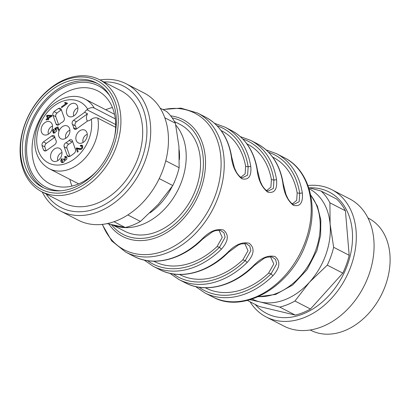 <?xml version="1.0" encoding="UTF-8"?>
<svg xmlns="http://www.w3.org/2000/svg" width="410" height="410" viewBox="0 0 410 410"><rect width="100%" height="100%" fill="white"/><g stroke="black" fill="none" stroke-linecap="round" stroke-linejoin="round"><path stroke-width="0.61" d="M50.676 116.045L47.427 116.025L48.093 117.901L50.676 116.045L51.424 116.43M48.093 117.901L48.841 118.285M82.851 145.693L81.411 145.996M82.564 146.519L81.421 145.929L80.462 146.211L80.268 145.406L81.867 145.166M81.616 149.255L77.787 148.533L77.27 148.794M52.06 115.948L48.124 116.03M48.247 117.977L48.457 118.562M48.493 119.028L48.108 119.305M55.012 132.968L53.602 132.292L55.473 129.278L54.914 129.114L54.755 128.361L57.902 126.828L58.963 129.806L58.287 130.288L57.436 127.899L55.786 128.684L56.498 131.251L53.843 133.245L53.315 133.096L52.547 130.523L53.5 129.099L53.838 129.826L53.167 130.805L53.976 133.25M58.251 127.807L57.738 128.058M56.073 128.868L56.057 129.703L56.636 129.878M56.057 129.703L54.914 129.114M52.557 126.121A5.489 4.049 -62.7 0 0 48.416 134.162M61.971 152.576A5.489 4.049 -62.7 0 0 57.948 156.697A5.489 4.049 -62.7 0 0 57.83 160.612M87.279 134.393A5.489 4.049 -62.7 0 0 83.138 142.429M77.864 107.938A5.489 4.049 -62.7 0 0 73.723 115.979M69.92 130.257A5.489 4.049 -62.7 0 0 65.779 138.293M58.681 124.83L55.801 116.737L52.936 115.261L56.026 123.943A2.865 2.111 -62.7 0 0 56.862 124.947A2.865 2.111 -62.7 0 0 59.342 124.338A11.931 8.805 -62.7 0 1 62.52 122.057A2.865 2.111 -62.7 0 0 64.262 118.029L61.172 109.347A2.865 2.111 -62.7 0 0 60.331 108.342A2.865 2.111 -62.7 0 0 58.445 108.496A28.639 21.136 -62.7 0 0 54.074 111.643A2.865 2.111 -62.7 0 0 52.936 115.261M61.377 109.936A2.865 2.111 -62.7 0 0 61.31 109.972L58.445 108.496M54.074 111.643L56.934 113.119A28.639 21.136 117.3 0 1 61.31 109.972M56.934 113.119A2.865 2.111 -62.7 0 0 55.801 116.737M54.843 137.273A2.865 2.111 -62.7 0 0 54.617 137.417L51.757 135.941L43.45 141.911A2.865 2.111 -62.7 0 0 42.03 145.463A28.639 21.136 -62.7 0 0 43.655 150.034A2.865 2.111 -62.7 0 0 44.398 150.818A2.865 2.111 -62.7 0 0 46.509 150.516L54.817 144.546A2.865 2.111 -62.7 0 0 55.991 140.384A11.931 8.805 -62.7 0 1 54.812 137.068A2.865 2.111 -62.7 0 0 53.864 135.643A2.865 2.111 -62.7 0 0 51.757 135.941M43.45 141.911L46.309 143.387L54.617 137.417M46.309 143.387A2.865 2.111 -62.7 0 0 44.895 146.939L42.03 145.463M46.161 150.731A28.639 21.136 117.3 0 1 44.895 146.939M72.596 141.445A2.865 2.111 -62.7 0 0 71.934 141.937A11.931 8.805 117.3 0 1 68.757 144.217A2.865 2.111 -62.7 0 0 67.014 148.246L64.15 146.77L67.24 155.451A2.865 2.111 -62.7 0 0 68.081 156.456A2.865 2.111 -62.7 0 0 69.966 156.302A28.639 21.136 -62.7 0 0 74.338 153.155A2.865 2.111 -62.7 0 0 75.476 149.537L72.385 140.855A2.865 2.111 -62.7 0 0 71.55 139.851A2.865 2.111 -62.7 0 0 69.07 140.461A11.931 8.805 -62.7 0 1 65.892 142.747A2.865 2.111 -62.7 0 0 64.15 146.77M69.895 156.338L67.014 148.246M67.419 103.525L65.831 102.751L67.271 103.033L67.44 103.51L61.69 107.64L61.428 106.907L65.907 103.689L64.534 102.828L65.216 102.336L67.414 103.525M66.364 102.925L65.682 103.417L66.317 103.93M63.36 162.339L61.997 161.673L63.617 159.059L64.262 158.696L64.847 159.51L65.851 157.255L64.816 157.394L64.683 156.564L66.138 156.451L66.927 158.347L66.599 159.372L65.19 160.397L64.488 160.131C64.375 161.796 63.55 162.621 62.002 162.606C61.008 162.181 60.659 161.279 60.946 159.9L61.9 158.47L62.253 159.136L61.546 160.192L62.381 162.657M66.625 156.917L65.841 157.25M64.934 159.551L65.093 160.397M82.01 145.258L81.708 145.099C83.43 147.277 82.892 148.748 80.088 149.517L77.162 148.743L78.207 151.679L77.531 152.161L76.122 148.205L76.644 147.943L80.468 148.666L82.031 147.579L81.421 145.929M80.268 145.406L81.247 145.909M76.644 147.943L77.787 148.533M76.122 148.205L77.162 148.743M47.709 119.1L46.34 120.084L46.079 119.351L47.447 118.362L46.525 115.769L47.17 115.302L51.855 115.369L52.065 115.968L48.354 118.633L48.641 119.443L48.001 119.91L47.709 119.1L48.534 119.52M47.17 115.302L48.313 115.892M46.525 115.769L47.514 116.276M47.447 118.362L48.441 118.874M46.079 119.351L46.827 119.735M57.436 127.899L58.471 128.432M54.755 128.361L55.898 128.95M49.231 121.57A7.16 5.284 -62.7 0 0 41.62 127.069A7.16 5.284 -62.7 0 0 44.531 134.977A7.16 5.284 -62.7 0 0 51.542 130.682A7.16 5.284 -62.7 0 0 50.968 122.487A7.16 5.284 -62.7 0 0 49.231 121.57M51.05 153.478A7.16 5.284 -62.7 0 0 53.946 161.432A7.16 5.284 -62.7 0 0 60.957 157.138A7.16 5.284 -62.7 0 0 60.383 148.938A7.16 5.284 -62.7 0 0 51.05 153.478M79.181 143.228A7.16 5.284 -62.7 0 0 79.258 143.249A7.16 5.284 -62.7 0 0 86.264 138.954A7.16 5.284 -62.7 0 0 85.69 130.754A7.16 5.284 -62.7 0 0 76.895 134.07A7.16 5.284 -62.7 0 0 79.181 143.228M77.362 111.32A7.16 5.284 -62.7 0 0 76.275 104.304A7.16 5.284 -62.7 0 0 67.455 107.661A7.16 5.284 -62.7 0 0 69.843 116.794A7.16 5.284 -62.7 0 0 77.362 111.32M69.413 133.639A7.16 5.284 -62.7 0 0 68.326 126.618A7.16 5.284 -62.7 0 0 59.506 129.98A7.16 5.284 -62.7 0 0 61.895 139.113A7.16 5.284 -62.7 0 0 69.413 133.639M87.499 121.068A6.442 4.756 117.3 0 1 87.525 113.775L84.66 112.299L73.595 120.253L76.46 121.729A2.865 2.111 -62.7 0 0 75.286 125.89A11.931 8.805 117.3 0 1 76.429 129.001M73.595 120.253A2.865 2.111 -62.7 0 0 72.421 124.414A11.931 8.805 -62.7 0 1 73.605 127.73A2.865 2.111 -62.7 0 0 74.548 129.16A2.865 2.111 -62.7 0 0 76.655 128.858L87.725 120.904A6.442 4.756 117.3 0 0 90.523 119.833L91.317 119.264C93.67 117.767 95.837 117.388 97.816 118.126L115.656 127.315M64.534 102.828L65.682 103.417M66.656 104.073L65.764 103.643M61.428 106.907L62.176 107.292M64.683 156.564L65.825 157.158M63.617 159.059L64.759 159.649M62.002 162.606L61.731 162.498M76.46 121.729L87.525 113.775M84.66 112.299A6.442 4.756 117.3 0 1 86.925 109.731L87.725 109.162C90.077 107.666 92.245 107.287 94.223 108.025L115.312 118.89M105.708 109.747A52.265 38.571 117.3 0 1 112.427 107.533M71.965 186.094A52.265 38.571 117.3 0 1 69.869 179.344M114.621 136.427A52.265 38.571 -62.7 0 0 97.811 90.912A52.265 38.571 -62.7 0 0 49.651 105.098A52.265 38.571 -62.7 0 0 49.943 183.849A52.265 38.571 -62.7 0 0 96.76 171.108M109.793 95.776A57.041 42.092 -62.7 0 0 45.787 101.301A57.041 42.092 -62.7 0 0 27.352 159.106A57.041 42.092 -62.7 0 0 60.859 190.778M97.657 83.635A58.712 43.327 -62.7 0 0 45.013 100.271A58.712 43.327 -62.7 0 0 43.926 187.949M42.148 98.795A58.712 43.327 -62.7 0 0 42.476 187.252A58.712 43.327 -62.7 0 0 107.881 154.893A58.712 43.327 -62.7 0 0 96.242 82.861A58.712 43.327 -62.7 0 0 42.148 98.795M97.677 172.789A61.1 45.09 -62.7 0 0 109.203 90.866A61.1 45.09 -62.7 0 0 41.041 97.319A61.1 45.09 -62.7 0 0 29.52 179.242A61.1 45.09 -62.7 0 0 97.677 172.789M29.417 181.215A63.007 46.499 117.3 0 1 41.302 96.729A63.007 46.499 117.3 0 1 99.358 79.632A63.007 46.499 117.3 0 1 111.843 156.933A63.007 46.499 117.3 0 1 41.656 191.66A63.007 46.499 117.3 0 1 29.417 181.215M41.656 191.66L63.422 202.868A63.007 46.499 -62.7 0 0 133.609 168.146A63.007 46.499 -62.7 0 0 121.119 90.841L99.358 79.632M46.14 193.966A68.291 50.399 -62.7 0 0 137.073 169.93A68.291 50.399 -62.7 0 0 103.838 81.938M42.256 191.967A71.601 52.839 -62.7 0 0 60.634 211.099A71.601 52.839 -62.7 0 0 140.389 171.636A71.601 52.839 -62.7 0 0 126.198 83.794A71.601 52.839 -62.7 0 0 99.953 79.94M60.634 211.099L78.387 220.242A71.601 52.839 -62.7 0 0 158.142 180.779A71.601 52.839 -62.7 0 0 143.956 92.937L126.198 83.794M107.112 223.64L125.224 227.504L114.011 221.728M125.224 227.504A66.825 49.318 -62.7 0 0 140.43 221.441L158.26 204.349L172.779 185.561L159.239 178.586M127.833 214.948L140.43 221.441M172.779 185.561A66.825 49.318 -62.7 0 0 179.139 167.705L178.924 146.324L175.398 123.236L164.769 117.762M165.753 160.812L179.139 167.705M175.398 123.236A66.825 49.318 -62.7 0 0 166.552 111.443L160.141 108.143M174.491 121.55L179.944 124.358A60.142 44.382 117.3 0 1 191.865 198.148A60.142 44.382 117.3 0 1 124.871 231.296L112.442 224.895M240.911 177.263L245.154 173.814L245.616 166.275A73.508 54.248 -62.7 0 0 221.574 130.764L221.082 130.513M266.684 190.537L270.923 187.088L271.384 179.549A73.508 54.248 -62.7 0 0 247.348 144.038L246.856 143.787M292.458 203.811L296.696 200.362L297.158 192.823A73.508 54.248 -62.7 0 0 273.121 157.312L272.63 157.061M270.492 256.701L273.803 263.938L268.55 273.173A73.508 54.248 117.3 0 1 205.805 288.015L205.313 287.758M179.539 274.485L180.031 274.741A73.508 54.248 -62.7 0 0 242.776 259.899L248.029 250.689L244.719 243.427M153.765 261.211L154.257 261.467A73.508 54.248 -62.7 0 0 217.003 246.625L222.256 237.41L218.945 230.153M242.3 177.817L247.604 175.137L248.158 166.88A76.373 56.36 -62.7 0 0 217.059 125.757M268.073 191.091L273.373 188.415L273.931 180.154A76.373 56.36 -62.7 0 0 242.828 139.031M293.847 204.364L299.146 201.689L299.705 193.428A76.373 56.36 -62.7 0 0 268.601 152.305M199.101 287.246A76.373 56.36 -62.7 0 0 271.092 273.777L276.647 263.845L275.525 259.351L271.927 256.885M173.333 273.972A76.373 56.36 -62.7 0 0 245.318 260.504L250.874 250.571L249.751 246.077L246.154 243.612M147.559 260.698A76.373 56.36 -62.7 0 0 219.545 247.23L225.1 237.298L223.978 232.798L220.38 230.338M231.717 157.153A1.912 0.902 171.3 0 0 231.337 156.712A78.279 57.769 -62.7 0 0 205.43 117.081C219.77 124.86 228.534 138.216 231.717 157.153L234.453 167.962L236.442 172.241C238.605 175.685 240.542 177.54 242.264 177.812M214.532 123.333L224.905 127.11A78.279 57.769 117.3 0 1 250.807 166.742C251.54 176.346 248.542 180.359 241.823 178.786C235.965 173.948 232.47 166.588 231.337 156.712M250.807 166.742A1.912 0.902 171.3 0 0 248.158 166.88L245.616 166.275M257.49 170.427A1.912 0.902 171.3 0 0 257.106 169.986A78.279 57.769 -62.7 0 0 231.204 130.359C245.544 138.134 254.308 151.495 257.49 170.427L260.227 181.235L262.215 185.515C264.378 188.959 266.315 190.814 268.037 191.086M240.306 136.607L250.679 140.389A78.279 57.769 117.3 0 1 276.581 180.016C277.314 189.62 274.316 193.638 267.597 192.064C261.739 187.221 258.244 179.867 257.106 169.986M276.581 180.016A1.912 0.902 171.3 0 0 273.931 180.154L271.384 179.549M283.264 183.7A1.912 0.902 171.3 0 0 282.88 183.26A78.279 57.769 -62.7 0 0 256.978 143.633C271.317 151.413 280.076 164.769 283.264 183.7L286.001 194.509L287.989 198.788C290.147 202.232 292.089 204.088 293.811 204.359M266.08 149.881L276.453 153.663A78.279 57.769 117.3 0 1 302.354 193.289C303.082 202.894 300.089 206.912 293.37 205.338C287.512 200.5 284.012 193.141 282.88 183.26M302.354 193.289A1.912 0.902 171.3 0 0 299.705 193.428L297.158 192.823M268.55 273.173L271.092 273.777A1.912 0.523 45.4 0 0 273.029 275.643A78.279 57.769 117.3 0 1 204.764 292.848L212.744 296.958A78.279 57.769 -62.7 0 0 305.532 240.926A78.279 57.769 -62.7 0 0 284.427 157.768C309.868 170.186 319.236 207.696 306.557 241.7C292.125 285.575 244.278 314.675 212.744 296.958M254.108 265.695C233.505 286.431 205.313 293.524 185.289 282.818A78.279 57.769 -62.7 0 0 253.554 265.613A1.912 0.523 45.4 0 0 254.108 265.695L264.235 258.233L267.023 257.178L271.953 256.891M253.554 265.613C260.893 257.931 268.063 254.912 275.064 256.552C280.686 261.334 280.01 267.699 273.029 275.643M242.776 259.899L245.318 260.504A1.912 0.523 45.4 0 0 247.256 262.369A78.279 57.769 117.3 0 1 178.991 279.574L185.289 282.818M227.781 252.34A1.912 0.523 45.4 0 0 228.334 252.422C207.732 273.157 179.544 280.25 159.521 269.544A78.279 57.769 -62.7 0 0 227.781 252.34C235.125 244.657 242.289 241.639 249.29 243.273C254.917 248.06 254.236 254.425 247.256 262.369M217.003 246.625L219.545 247.23A1.912 0.523 45.4 0 0 221.482 249.095A78.279 57.769 117.3 0 1 153.217 266.3L159.521 269.544M202.007 239.066A1.912 0.523 45.4 0 0 202.56 239.148C181.958 259.878 153.77 266.977 133.747 256.27A78.279 57.769 -62.7 0 0 202.007 239.066C209.351 231.383 216.521 228.36 223.517 230C229.144 234.786 228.462 241.152 221.482 249.095M309.048 188.702A62.053 45.792 117.3 0 1 330.122 224.198A62.053 45.792 117.3 0 1 309.463 282.229A62.053 45.792 117.3 0 1 260.037 301.929A62.053 45.792 117.3 0 1 252.222 299.034M308.73 187.703L321.061 191.024A66.825 49.318 117.3 0 1 329.906 202.817L330.122 224.198L333.648 247.286A66.825 49.318 117.3 0 1 327.288 265.142L309.463 282.229L294.939 301.017A66.825 49.318 117.3 0 1 279.733 307.08L260.037 301.929L250.044 299.715M247.404 300.422L259.176 306.485L295.261 315.08L279.733 307.08M294.939 301.017L310.467 309.017A66.825 49.318 117.3 0 1 295.261 315.08M310.467 309.017L342.816 273.137L327.288 265.142M333.648 247.286L349.176 255.281A66.825 49.318 117.3 0 1 342.816 273.137M349.176 255.281L345.435 210.812L329.906 202.817M321.061 191.024L336.589 199.019A66.825 49.318 117.3 0 1 345.435 210.812M309.278 187.847A68.291 50.399 117.3 0 1 344.364 272.399A68.291 50.399 117.3 0 1 255.194 304.435M307.971 185.52A71.601 52.839 117.3 0 1 331.808 189.692A71.601 52.839 117.3 0 1 345.999 277.534A71.601 52.839 117.3 0 1 266.244 316.997A71.601 52.839 117.3 0 1 250.054 301.786M331.808 189.692L349.566 198.835A71.601 52.839 117.3 0 1 363.757 286.682A71.601 52.839 117.3 0 1 283.997 326.14L266.244 316.997M310.242 329.994L310.841 330.301A63.007 46.499 -62.7 0 0 381.028 295.574A63.007 46.499 -62.7 0 0 368.539 218.274L367.944 217.966M82.031 147.579L82.63 147.887M80.468 148.666L81.58 149.24M52.547 130.523L53.156 130.836M56.026 123.943L58.169 125.045M43.655 150.034L45.469 150.967M65.892 142.747L68.757 144.217M71.934 141.937L69.07 140.461M67.24 155.451L69.382 156.553M75.286 125.89L72.421 124.414M73.605 127.73L76.255 129.099M60.946 159.9L61.541 160.208M87.725 109.162A34.368 25.364 -62.7 0 0 41.958 120.212A34.368 25.364 -62.7 0 0 57.928 165.081A34.368 25.364 -62.7 0 0 91.317 119.264M86.925 109.731L115.692 124.548M94.223 108.025A39.14 28.884 -62.7 0 0 84.993 99.076C70.592 91.179 49.666 101.347 40.477 119.699C31.401 136.586 32.369 159.213 49.149 168.669A39.14 28.884 -62.7 0 0 84.127 159.208A39.14 28.884 -62.7 0 0 97.816 118.126M150.014 212.841A55.37 40.862 -62.7 0 0 172.138 186.519M179.431 159.485A55.37 40.862 -62.7 0 0 179.175 149.875M175.777 125.045A60.142 44.382 117.3 0 1 174.06 196.882A60.142 44.382 117.3 0 1 112.811 224.977M111.417 224.659A63.729 47.032 -62.7 0 0 192.49 202.55A63.729 47.032 -62.7 0 0 172.205 117.921M170.652 115.845A65.754 48.523 117.3 0 1 200.746 189.476A65.754 48.523 117.3 0 1 156.871 237.421A65.754 48.523 117.3 0 1 108.911 224.075M102.469 224.388A76.885 56.739 -62.7 0 0 158.075 252.857A76.885 56.739 -62.7 0 0 215.516 194.842A76.885 56.739 -62.7 0 0 163.149 109.695M162.79 109.511L180.866 108.122L197.456 112.975A78.279 57.769 117.3 0 1 218.556 196.129A78.279 57.769 117.3 0 1 125.767 252.16L111.684 240.885L102.228 224.413M258.423 296.625A60.142 44.382 -62.7 0 0 315.859 249.895A60.142 44.382 -62.7 0 0 310.688 195.15M55.365 129.212L56.513 129.806M65.851 157.255L66.999 157.845M114.523 114.287L84.993 99.076M78.679 183.88L49.149 168.669M195.662 286.595L204.764 292.848M169.894 273.321L178.991 279.574M228.334 252.422L238.461 244.96L241.249 243.904L246.179 243.617M144.12 260.048L153.217 266.3M202.56 239.148L212.687 231.686L215.481 230.63L220.406 230.343M125.767 252.16L133.747 256.27M197.456 112.975L205.43 117.081M224.905 127.11L231.204 130.359M250.679 140.389L256.978 143.633M276.453 153.663L284.427 157.768M310.611 194.786L317.427 206.215L320.825 220.016L320.625 235.196L316.884 250.674L306.998 269.749L292.684 284.986L275.689 294.426L258.08 296.779"/></g></svg>
